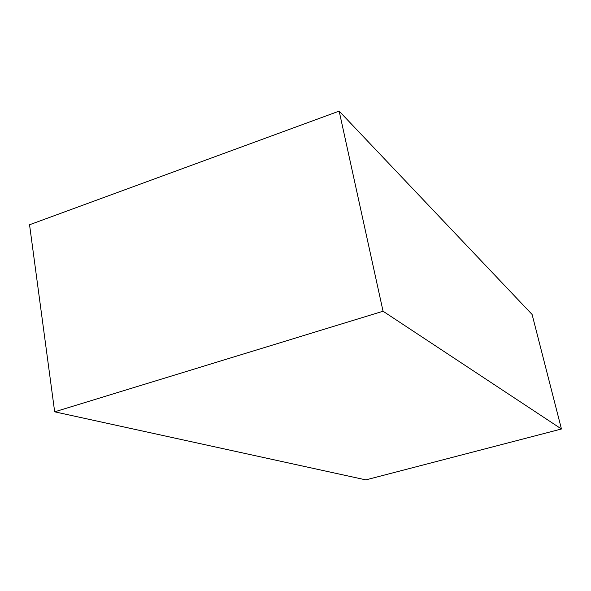 <?xml version="1.0" encoding="UTF-8"?>
<svg xmlns="http://www.w3.org/2000/svg" width="591" height="591" viewBox="0 0 591 591"><rect width="100%" height="100%" fill="white"/><g stroke="black" fill="none" stroke-linecap="round" stroke-linejoin="round"><path stroke-width="0.89" d="M364.3 137.622L532.099 314.471L561.45 428.992L383.057 311.228L339.153 111.115L364.3 137.622M383.057 311.228L54.668 411.816L29.55 224.757L339.153 111.115M54.668 411.816L365.844 479.885L561.45 428.992"/></g></svg>
